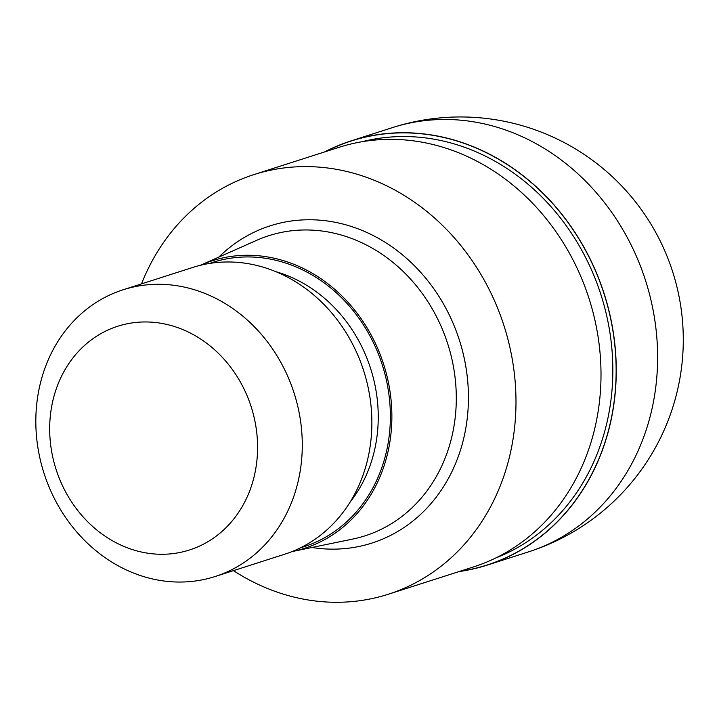 <?xml version="1.0" encoding="UTF-8"?>
<svg xmlns="http://www.w3.org/2000/svg" width="719" height="719" viewBox="0 0 719 719"><rect width="100%" height="100%" fill="white"/><g stroke="black" fill="none" stroke-linecap="round" stroke-linejoin="round"><path stroke-width="1.08" d="M604.266 294.466A222.638 194.148 72.2 0 1 459.818 571.317A222.629 194.148 72.2 0 0 604.266 294.466A222.638 194.148 72.2 0 0 325.303 151.718A222.629 194.148 72.2 0 1 604.266 294.466M362.142 141.706A218.918 190.912 72.2 0 1 601.174 295.446A218.918 190.912 72.2 0 1 495.607 558.043M200.313 265.311A150.999 131.685 72.2 0 1 200.664 265.158L256.746 240.29A157.596 137.428 72.2 0 1 268.753 235.715A157.596 137.428 72.2 0 1 447.901 344.356A157.596 137.428 72.2 0 1 364.973 535.853A157.596 137.428 72.2 0 1 352.535 539.115L292.453 551.491A150.999 131.685 72.2 0 1 292.076 551.563M200.664 265.158A150.999 131.685 72.2 0 1 383.829 364.875A150.999 131.685 72.2 0 1 292.453 551.491M123.084 289.784L192.683 267.468A150.577 131.316 72.2 0 1 363.85 371.274A150.577 131.316 72.2 0 1 284.616 554.241L215.017 576.557A150.577 131.316 72.2 0 1 43.85 472.751A150.577 131.316 72.2 0 1 123.084 289.784A150.577 131.316 72.2 0 1 294.26 393.581A150.577 131.316 72.2 0 1 215.017 576.557M251.317 407.224A117.485 102.458 72.2 0 1 189.151 550.098A117.485 102.458 72.2 0 1 55.938 468.995A117.485 102.458 72.2 0 1 118.105 326.129A117.485 102.458 72.2 0 1 251.317 407.224M141.517 283.87A220.32 192.135 72.2 0 1 253.789 174.636A220.32 192.135 72.2 0 1 504.244 326.525A220.32 192.135 72.2 0 1 388.305 594.245A220.32 192.135 72.2 0 1 233.45 570.643M253.789 174.636L338.811 147.386A220.32 192.135 72.2 0 1 589.265 299.266A220.32 192.135 72.2 0 1 473.327 566.994L388.305 594.245M324.512 151.97A222.773 194.274 72.2 0 1 351.133 140.861A222.773 194.274 72.2 0 1 604.382 294.431A222.773 194.274 72.2 0 1 487.14 565.134A222.773 194.274 72.2 0 1 459.028 571.578M218.792 257.114A166.574 145.265 72.2 0 1 459.558 340.653A166.574 145.265 72.2 0 1 311.875 547.492M209.553 263.442A149.309 130.211 72.2 0 1 382.418 365.315A149.309 130.211 72.2 0 1 300.677 547.716M275.97 271.71A140.331 122.383 72.2 0 1 370.77 369.018A140.331 122.383 72.2 0 1 349.919 502.374M392.493 127.596A222.773 194.274 72.2 0 1 392.502 127.596A222.773 194.274 72.2 0 1 645.743 281.165A222.773 194.274 72.2 0 1 528.519 551.877A222.773 194.274 72.2 0 1 528.501 551.877A222.773 222.773 0 0 0 672.858 272.375A222.773 222.773 0 0 0 392.502 127.596L351.133 140.861M487.14 565.134L528.501 551.877"/></g></svg>
